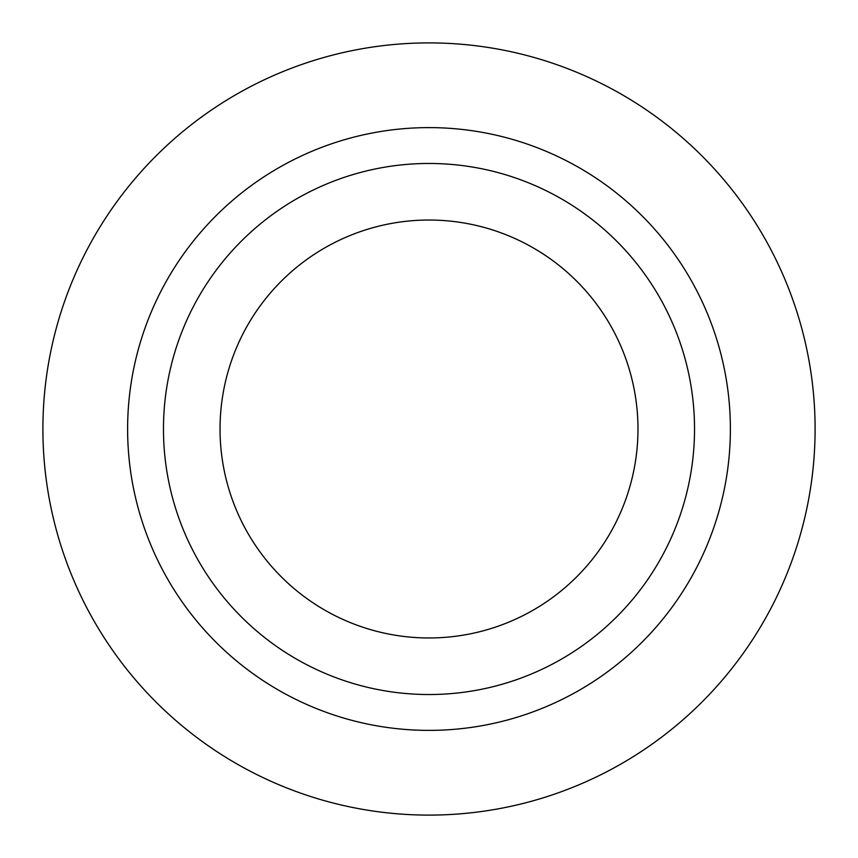 <?xml version="1.0" encoding="UTF-8"?>
<svg xmlns="http://www.w3.org/2000/svg" width="858" height="858" viewBox="0 0 858 858"><rect width="100%" height="100%" fill="white"/><g stroke="black" fill="none" stroke-linecap="round" stroke-linejoin="round"><path stroke-width="1.29" d="M815.1 429A386.1 386.1 0 0 1 235.95 763.373A386.1 386.1 0 0 1 235.95 94.627A386.1 386.1 0 0 1 815.1 429M730.383 429A301.383 301.383 0 0 1 278.303 690.004A301.383 301.383 0 0 1 278.303 167.996A301.383 301.383 0 0 1 730.383 429M694.53 429A265.53 265.53 0 0 1 296.235 658.955A265.53 265.53 0 0 1 296.235 199.045A265.53 265.53 0 0 1 694.53 429M637.977 429A208.977 208.977 0 0 1 324.517 609.974A208.977 208.977 0 0 1 324.517 248.026A208.977 208.977 0 0 1 637.977 429"/></g></svg>
